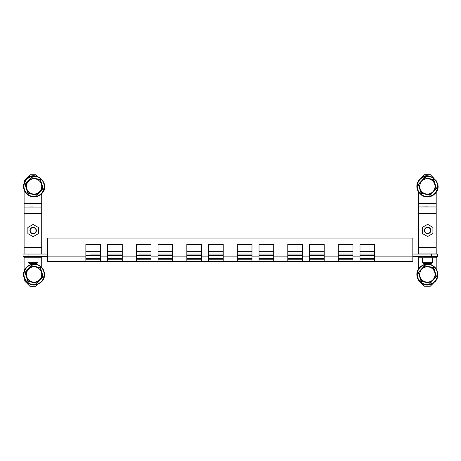 <?xml version="1.0" encoding="UTF-8"?>
<svg xmlns="http://www.w3.org/2000/svg" width="461" height="461" viewBox="0 0 461 461"><rect width="100%" height="100%" fill="white"/><g stroke="black" fill="none" stroke-linecap="round" stroke-linejoin="round"><path stroke-width="0.69" d="M41.715 254.04L41.715 203.555L24.105 203.555L24.105 207.075L41.715 207.075L24.105 207.075L24.105 254.04L47.708 254.04M24.105 256.385L24.105 270.993M24.105 277.943L24.105 280.455L29.977 286.327L35.849 286.327L37.819 284.351M41.715 267.161L41.715 257.797M24.105 203.555L24.105 189.886M24.105 182.942L24.105 180.66L29.977 174.794L35.849 174.794L37.456 176.402M41.715 193.724L41.715 203.555M30.351 232.171A3.227 3.227 0 0 0 35.941 232.171A3.227 3.227 0 0 0 33.146 227.331A3.227 3.227 0 0 0 30.351 232.171M30.605 229.094A2.933 2.933 0 0 1 34.615 228.016A2.933 2.933 0 0 1 35.687 232.027A2.933 2.933 0 0 1 31.676 233.099A2.933 2.933 0 0 1 30.605 229.094M27.862 233.612L33.146 236.66L38.43 233.612L38.43 227.509L33.146 224.461L27.862 227.509L27.862 233.612M27.631 207.075L32.91 206.96M38.194 207.075L35.555 207.075M436.198 254.04L436.198 203.439L418.588 203.439L418.588 206.96L436.198 206.96L418.588 206.96L418.588 254.04M436.198 253.925L418.588 253.925M418.588 256.385L418.588 268.625M421.463 283.215L424.46 286.206L430.326 286.206L433.323 283.215M436.141 280.397L436.198 279.424M436.198 269.512L436.198 257.797M418.588 203.439L418.588 192.254M436.141 180.482L436.198 181.461M436.198 191.367L436.198 203.439M433.323 177.669L430.326 174.673L424.46 174.673L421.463 177.669M424.829 232.056A3.227 3.227 0 0 0 430.424 232.056A3.227 3.227 0 0 0 427.629 227.215A3.227 3.227 0 0 0 424.829 232.056M425.088 228.973A2.933 2.933 0 0 1 429.093 227.901A2.933 2.933 0 0 1 430.171 231.906A2.933 2.933 0 0 1 426.16 232.984A2.933 2.933 0 0 1 425.088 228.973M422.345 233.491L427.629 236.539L432.908 233.491L432.908 227.388L427.629 224.34L422.345 227.388L422.345 233.491M422.109 206.96L427.393 206.845M432.677 206.96L430.032 206.96M422.518 257.797L422.518 262.257L432.499 262.257L431.093 263.669L424.005 263.669M28.04 257.797L28.04 262.257L38.021 262.257L36.609 263.669L30.305 263.669M34.27 263.669L31.544 263.669M43.15 276.496L36.863 283.331L27.798 281.302L25.021 272.439L31.313 265.605L40.378 267.634L43.15 276.496L42.683 276.393L40.055 267.985L35.756 267.023A7.63 7.63 0 0 1 39.704 279.637A7.63 7.63 0 0 1 26.801 276.75A7.63 7.63 0 0 1 35.756 267.023L31.452 266.06L25.488 272.543L28.121 280.951L36.719 282.875L42.683 276.393L40.055 267.985L35.756 267.023M31.642 266.101L29.896 267.749M28.473 269.299L25.488 272.543L26.801 276.75M28.063 280.766L32.42 281.913M36.528 282.835L36.845 282.737M27.798 281.302L28.121 280.951M36.719 282.875L36.863 283.331M25.021 272.439L25.488 272.543M31.313 265.605L31.452 266.06M40.055 267.985L40.378 267.634M43.15 188.445L36.863 195.28L27.798 193.251L25.021 184.383L31.313 177.548L40.378 179.577L43.15 188.445L42.683 188.342L40.055 179.928L35.756 178.966A7.63 7.63 0 0 1 39.704 191.58A7.63 7.63 0 0 1 26.801 188.693A7.63 7.63 0 0 1 35.756 178.966L31.452 178.004L25.488 184.486L28.121 192.9L36.719 194.824L42.683 188.342L39.865 179.888M35.756 178.966L31.452 178.004L29.896 179.698M28.473 181.248L25.488 184.486L26.801 188.693M28.063 192.715L32.42 193.862M36.528 194.784L36.845 194.68M27.798 193.251L28.121 192.9M36.719 194.824L36.863 195.28M25.021 184.383L25.488 184.486M31.313 177.548L31.452 178.004M40.055 179.928L40.378 179.577M436.458 276.496L430.165 283.331L421.1 281.302L418.329 272.439L424.621 265.605L433.686 267.634L436.458 276.496L435.991 276.393L433.357 267.985L429.058 267.023A7.63 7.63 0 0 1 433.006 279.637A7.63 7.63 0 0 1 420.109 276.75A7.63 7.63 0 0 1 429.058 267.023L424.76 266.06L418.795 272.543L421.423 280.951L430.027 282.875L435.991 276.393L433.357 267.985L429.058 267.023M418.329 272.439L418.795 272.543L420.109 276.75M421.366 280.766L425.728 281.913M429.836 282.835L430.153 282.737M424.95 266.101L424.621 265.605M421.1 281.302L421.423 280.951M430.027 282.875L430.165 283.331M433.357 267.985L433.686 267.634M436.458 188.445L430.165 195.28L421.1 193.251L418.329 184.383L424.621 177.548L433.686 179.577L436.458 188.445L435.991 188.342L433.357 179.928L429.058 178.966A7.63 7.63 0 0 1 433.006 191.58A7.63 7.63 0 0 1 420.109 188.693A7.63 7.63 0 0 1 429.058 178.966L424.76 178.004L418.795 184.486L421.423 192.9L430.027 194.824L435.991 188.342L433.173 179.888M429.058 178.966L424.76 178.004L423.204 179.698M421.775 181.248L418.795 184.486L420.109 188.693M421.366 192.715L425.728 193.862M429.836 194.784L430.153 194.68M421.1 193.251L421.423 192.9M430.027 194.824L430.165 195.28M418.329 184.383L418.795 184.486M424.621 177.548L424.76 178.004M433.357 179.928L433.686 179.577M436.313 256.385L436.313 257.797L418.703 257.797L418.703 256.385M41.836 256.385L41.836 257.797L24.226 257.797L24.226 256.385M338.282 254.04L352.959 254.04L338.282 254.04M360.001 254.04L374.678 254.04L360.001 254.04M287.797 254.04L302.474 254.04L287.797 254.04M309.515 254.04L324.192 254.04L309.515 254.04M237.311 254.04L251.988 254.04L237.311 254.04M259.036 254.04L273.707 254.04L259.036 254.04M186.832 254.04L201.503 254.04L186.832 254.04M208.551 254.04L223.228 254.04L208.551 254.04M138.692 254.04L151.024 254.04L138.692 254.04M158.065 254.04L172.742 254.04L158.065 254.04M90.558 254.04L100.538 254.04L90.558 254.04M107.58 254.04L122.257 254.04L107.58 254.04M28.922 254.04L28.922 256.385L23.05 256.385L23.05 254.04L24.105 254.04M431.617 254.04L437.489 254.04L437.489 256.385L431.617 256.385L431.617 254.04L412.837 254.04M431.617 256.385L412.837 256.385M28.922 256.385L47.708 256.385M374.678 256.886L374.678 243.973L360.001 243.973L360.001 261.583L352.959 261.583L352.959 243.973L338.282 243.973L338.282 261.583L324.192 261.583L324.192 243.973L309.515 243.973L309.515 261.583L302.474 261.583L302.474 243.973L287.797 243.973L287.797 261.583L273.707 261.583L273.707 243.973L259.036 243.973L259.036 261.583L251.988 261.583L251.988 243.973L237.311 243.973L237.311 261.583L223.228 261.583L223.228 243.973L208.551 243.973L208.551 261.583L201.503 261.583L201.503 243.973L186.832 243.973L186.832 261.583L172.742 261.583L172.742 243.973L158.065 243.973L158.065 261.583L151.024 261.583L151.024 243.973L136.347 243.973L136.347 261.583L122.257 261.583L122.257 243.973L107.58 243.973L107.58 261.583L100.538 261.583L100.538 243.973L85.861 243.973L85.861 261.583L47.708 261.583L47.708 238.101L412.837 238.101L412.837 261.583L374.678 261.583L374.678 256.886L412.837 256.886M360.001 261.583L374.678 261.583M338.282 261.583L352.959 261.583M309.515 261.583L324.192 261.583M287.797 261.583L302.474 261.583M259.036 261.583L273.707 261.583M237.311 261.583L251.988 261.583M208.551 261.583L223.228 261.583M186.832 261.583L201.503 261.583M158.065 261.583L172.742 261.583M136.347 261.583L151.024 261.583M107.58 261.583L122.257 261.583M85.861 261.583L100.538 261.583M360.001 259.232L374.678 259.232M85.861 259.232L100.538 259.232M107.58 259.232L122.257 259.232M136.347 259.232L151.024 259.232M158.065 259.232L172.742 259.232M186.832 259.232L201.503 259.232M208.551 259.232L223.228 259.232M237.311 259.232L251.988 259.232M259.036 259.232L273.707 259.232M287.797 259.232L302.474 259.232M309.515 259.232L324.192 259.232M338.282 259.232L352.959 259.232M85.861 244.647L100.538 244.647M107.58 244.647L122.257 244.647M136.347 244.647L151.024 244.647M158.065 244.647L172.742 244.647M186.832 244.647L201.503 244.647M208.551 244.647L223.228 244.647M237.311 244.647L251.988 244.647M259.036 244.647L273.707 244.647M287.797 244.647L302.474 244.647M309.515 244.647L324.192 244.647M338.282 244.647L352.959 244.647M360.001 244.647L374.678 244.647M36.217 263.669L35.756 263.669M41.715 213.535L24.105 213.535M41.715 247.58L24.105 247.58M436.198 213.42L418.588 213.42M436.198 247.465L418.588 247.465M41.519 281.308A10.102 10.102 0 0 0 40.925 267.034A10.102 10.102 0 0 0 26.652 267.628A10.102 10.102 0 0 0 27.245 281.901A10.102 10.102 0 0 0 41.519 281.308M41.519 193.257A10.102 10.102 0 0 0 40.925 178.983A10.102 10.102 0 0 0 26.652 179.571A10.102 10.102 0 0 0 27.245 193.851A10.102 10.102 0 0 0 41.519 193.257M434.827 281.308A10.102 10.102 0 0 0 434.233 267.034A10.102 10.102 0 0 0 419.959 267.628A10.102 10.102 0 0 0 420.553 281.901A10.102 10.102 0 0 0 434.827 281.308M434.827 193.257A10.102 10.102 0 0 0 434.233 178.983A10.102 10.102 0 0 0 419.959 179.571A10.102 10.102 0 0 0 420.553 193.851A10.102 10.102 0 0 0 434.827 193.257M360.001 256.886L352.959 256.886M338.282 256.886L324.192 256.886M309.515 256.886L302.474 256.886M287.797 256.886L273.707 256.886M259.036 256.886L251.988 256.886M237.311 256.886L223.228 256.886M208.551 256.886L201.503 256.886M186.832 256.886L172.742 256.886M158.065 256.886L151.024 256.886M136.347 256.886L122.257 256.886M107.58 256.886L100.538 256.886M85.861 256.886L47.708 256.886M374.678 258.546L360.001 258.546M352.959 258.546L338.282 258.546M324.192 258.546L309.515 258.546M302.474 258.546L287.797 258.546M273.707 258.546L259.036 258.546M251.988 258.546L237.311 258.546M223.228 258.546L208.551 258.546M201.503 258.546L186.832 258.546M172.742 258.546L158.065 258.546M151.024 258.546L136.347 258.546M122.257 258.546L107.58 258.546M100.538 258.546L85.861 258.546M85.861 255.417L100.538 255.417M107.58 255.417L122.257 255.417M136.347 255.417L151.024 255.417M158.065 255.417L172.742 255.417M186.832 255.417L201.503 255.417M208.551 255.417L223.228 255.417M237.311 255.417L251.988 255.417M259.036 255.417L273.707 255.417M287.797 255.417L302.474 255.417M309.515 255.417L324.192 255.417M338.282 255.417L352.959 255.417M360.001 255.417L374.678 255.417M374.678 251.694L360.001 251.694M352.959 251.694L338.282 251.694M324.192 251.694L309.515 251.694M302.474 251.694L287.797 251.694M273.707 251.694L259.036 251.694M251.988 251.694L237.311 251.694M223.228 251.694L208.551 251.694M201.503 251.694L186.832 251.694M172.742 251.694L158.065 251.694M151.024 251.694L136.347 251.694M122.257 251.694L107.58 251.694M100.538 251.694L85.861 251.694M422.518 262.257L423.93 263.669L422.518 262.257M432.499 257.797L432.499 262.257M28.04 262.257L29.446 263.669L28.04 262.257M38.021 257.797L38.021 262.257L36.609 263.669M26.312 267.311C32.391 262.367 37.969 262.879 43.04 268.855L44.579 273.206C44.901 276.404 43.997 279.21 41.859 281.625L37.767 284.374C33.958 285.647 30.466 285.042 27.303 282.57L25.315 280.357C22.647 275.782 22.981 271.431 26.312 267.311M26.312 179.26C35.059 168.784 51.574 183.979 41.859 193.568L39.836 195.28C36.148 197.469 32.42 197.539 28.657 195.481L25.315 192.306C22.647 187.725 22.981 183.38 26.312 179.26M419.619 267.311C425.699 262.367 431.271 262.879 436.348 268.855L437.881 273.206C438.209 276.404 437.305 279.21 435.167 281.625L431.07 284.374C427.261 285.647 423.774 285.042 420.611 282.57L418.623 280.357C415.955 275.782 416.283 271.431 419.619 267.311M419.619 179.26C428.367 168.784 444.882 183.979 435.167 193.568L433.144 195.28C429.456 197.469 425.728 197.539 421.965 195.481L418.623 192.306C415.955 187.725 416.283 183.38 419.619 179.26"/></g></svg>
